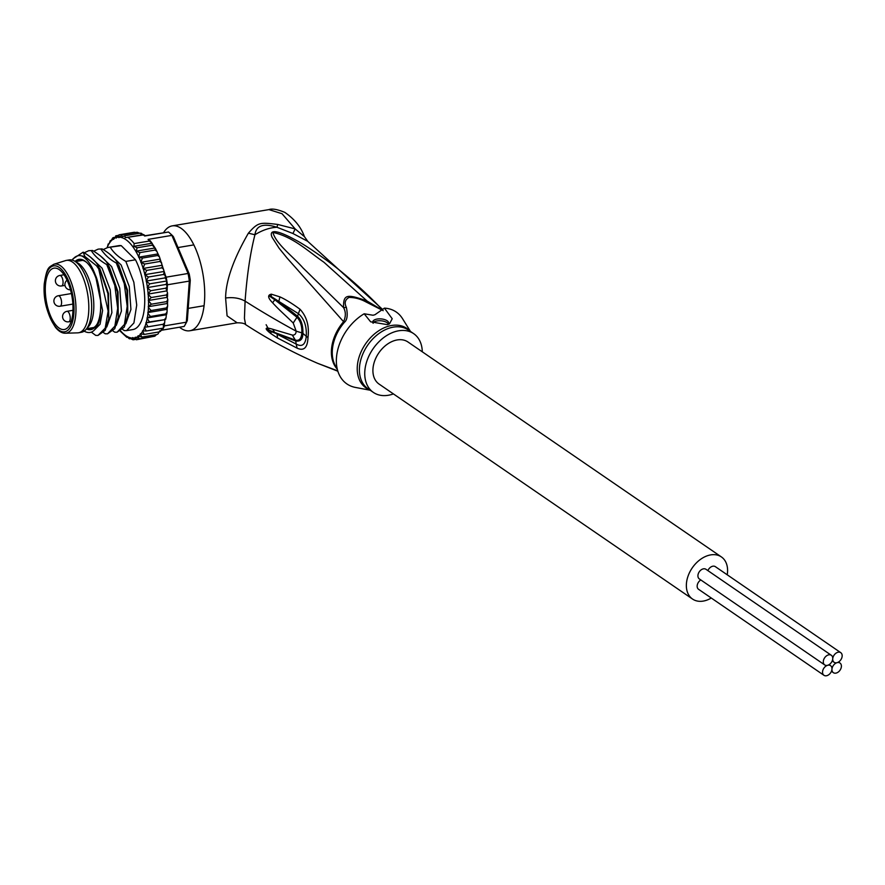 <?xml version="1.0" encoding="UTF-8"?>
<svg xmlns="http://www.w3.org/2000/svg" width="885" height="885" viewBox="0 0 885 885"><rect width="100%" height="100%" fill="white"/><g stroke="black" fill="none" stroke-linecap="round" stroke-linejoin="round"><path stroke-width="1.33" d="M827.641 665.288A5.852 4.093 124.4 0 0 822.961 669.945A5.852 4.093 124.4 0 0 823.957 675.299A5.852 4.093 124.4 0 0 826.878 675.664A5.852 4.093 124.4 0 0 831.966 669.16A5.852 4.093 124.4 0 0 830.572 665.653A5.852 4.093 124.4 0 0 827.641 665.288A5.852 4.093 124.4 0 0 832.73 658.783A5.852 4.093 124.4 0 0 831.336 655.276A5.852 4.093 124.4 0 0 828.404 654.911A5.852 4.093 124.4 0 0 823.725 659.568A5.852 4.093 124.4 0 0 824.709 664.923A5.852 4.093 124.4 0 0 827.641 665.288M823.957 675.299L698.575 589.31A5.852 4.093 -55.6 0 1 697.325 584.786A5.852 4.093 -55.6 0 1 700.809 579.952M831.966 669.16A5.852 4.093 124.4 0 0 833.371 672.677A5.852 4.093 124.4 0 0 836.303 673.031A5.852 4.093 124.4 0 0 840.982 668.385A5.852 4.093 124.4 0 0 839.987 663.031A5.852 4.093 124.4 0 0 837.066 662.666A5.852 4.093 124.4 0 0 831.966 669.16M824.709 664.923L699.338 578.934A5.852 4.093 -55.6 0 1 698.342 573.58A5.852 4.093 -55.6 0 1 703.022 568.933A5.852 4.093 -55.6 0 1 705.953 569.287L831.336 655.276M707.889 570.626A5.852 4.093 -55.6 0 1 712.436 566.3A5.852 4.093 -55.6 0 1 715.368 566.665L840.75 652.654A5.852 4.093 124.4 0 0 837.818 652.289A5.852 4.093 124.4 0 0 832.73 658.783A5.852 4.093 124.4 0 0 834.135 662.301A5.852 4.093 124.4 0 0 837.066 662.666A5.852 4.093 124.4 0 0 841.746 658.009A5.852 4.093 124.4 0 0 840.75 652.654M692.535 599.045L379.079 384.079A25.521 17.855 -55.6 0 1 374.764 360.704A25.521 17.855 -55.6 0 1 395.175 340.393A25.521 17.855 -55.6 0 1 407.952 341.975L721.408 556.942A25.521 17.855 124.4 0 0 708.631 555.36A25.521 17.855 124.4 0 0 688.209 575.67A25.521 17.855 124.4 0 0 692.535 599.045A25.521 17.855 124.4 0 0 705.312 600.627A25.521 17.855 124.4 0 0 711.274 598.028M727.216 574.796A25.521 17.855 124.4 0 0 721.408 556.942M72.847 312.427A31.108 13.043 -99.6 0 0 67.747 281.74A31.108 13.043 -99.6 0 0 54.04 268.144A31.108 13.043 -99.6 0 0 45.434 285.235A31.108 13.043 80.4 0 0 50.589 316.034A31.108 13.043 80.4 0 0 64.362 329.497A31.108 13.043 80.4 0 0 72.847 312.427M53.764 264.294L65.523 260.61A36.694 15.388 -99.6 0 1 66.386 260.4A36.694 15.388 -99.6 0 1 82.593 276.352A36.694 15.388 -99.6 0 1 88.644 312.626A36.694 15.388 80.4 0 1 78.555 332.771A36.694 15.388 80.4 0 1 77.67 332.86L65.357 333.225A35.002 14.68 80.4 0 0 75.822 313.921A35.002 14.68 -99.6 0 0 69.694 278.498A35.002 14.68 -99.6 0 0 53.764 264.294C49.007 267.602 47.071 265.92 44.25 283.864C43.111 299.318 46.861 313.821 55.501 327.384C58.797 331.377 62.083 333.324 65.357 333.225M74.583 261.108L77.969 263.077A34.028 14.271 -99.6 0 1 93.655 310.414A34.028 14.271 80.4 0 1 88.633 326.443L86.077 329.419A36.694 15.388 80.4 0 0 91.498 312.139A36.694 15.388 -99.6 0 0 74.583 261.108A36.694 15.388 -99.6 0 0 69.24 259.925L66.386 260.4M86.077 329.419A36.694 15.388 80.4 0 1 81.42 332.284L78.555 332.771M382.143 310.137L366.025 301.951C360.46 298.942 354.797 297.426 349.033 297.426C345.073 299.672 344.188 303.002 346.378 307.427C347.916 314.971 347.263 319.939 344.42 322.295A7.445 0.83 40.8 0 1 343.579 321.697L287.16 258.143L279.107 248.231L272.115 237.346C270.976 234.813 271.02 233.109 272.248 232.213C274.981 230.476 282.614 232.998 295.147 239.78C302.559 243.574 313.688 250.875 328.534 261.695C342.606 271.883 367.474 293.521 383.172 310.668L367.142 301.077L323.855 262.181C308.29 251.484 293.234 236.771 272.912 232.423L272.248 232.213M163.493 232.799A53.177 22.291 80.4 0 1 172.232 225.874A53.177 22.291 80.4 0 1 195.718 248.995A53.177 22.291 80.4 0 1 204.479 301.553A53.177 22.291 80.4 0 1 189.877 330.747A53.177 22.291 80.4 0 1 179.522 327.218M189.877 330.747L237.147 322.804L227.08 315.856L225.598 298.002C233.109 297.039 239.603 298.079 245.09 301.143C246.981 275.18 250.267 253.055 254.946 234.757C256.141 225.476 263.476 222.987 276.972 227.268L292.924 233.507L307.715 241.328L382.785 309.595M172.232 225.874L268.94 209.601L282.027 213.705L295.17 228.927L277.746 224.447C259.781 222.312 258.21 222.08 248.386 233.186C233.375 259.261 225.786 280.866 225.598 298.002M296.187 331.222L301.829 332.849C302.139 326.2 300.513 321.012 296.973 317.295L293.223 323.014L296.187 331.222C295.944 334.021 294.672 335.304 292.349 335.072L295.734 341.013L270.898 331.488C263.94 328.158 265.201 328.501 274.682 332.495L295.313 340.083L295.734 341.013M237.147 322.804C241.682 322.782 244.514 323.379 245.621 324.618L244.437 318.423L245.09 301.143A915.521 418.992 -175.8 0 0 296.187 331.178L301.829 332.849M337.749 370.87L317.715 363.348L337.86 371.224M272.635 302.825L274.793 299.738L296.929 317.25L297.592 316.277L293.223 323.014C284.594 314.485 280.202 311.055 272.635 302.825C267.79 297.847 267.37 294.97 271.374 294.185L279.937 296.884C285.512 299.395 292.205 303.522 300.015 309.252C306.752 316.576 309.407 325.99 307.991 337.495C307.56 347.728 303.942 351.279 297.128 348.159L296.154 344.055L277.049 334.165L277.591 338.037L297.128 348.159M277.591 338.037L271.075 333.756L270.898 331.488L274.682 332.495L272.724 329.264C263.52 326.443 265.046 329.098 271.075 333.756M272.724 329.264L292.349 335.072L295.313 340.083C299.185 341.112 301.354 338.734 301.829 332.937L302.913 333.368C302.869 339.099 300.491 341.654 295.789 341.024L296.154 344.055C302.028 347.285 305.402 344.719 306.287 336.355L302.913 333.368C303.079 325.47 301.309 319.784 297.592 316.277L298.411 313.666C304.174 318.6 306.796 326.156 306.287 336.355L307.991 337.495M300.015 309.252L298.411 313.666L278.819 301.398L297.537 316.233M271.374 294.185L271.153 296.486L278.819 301.398L279.937 296.884M271.153 296.486L274.793 299.738C268.586 295.568 267.381 294.484 271.153 296.486M307.792 241.384L304.407 236.627L295.17 228.927L292.924 233.507M268.94 209.601C272.049 208.406 277.337 209.325 284.804 212.367C294.55 219.093 301.088 227.18 304.407 236.627L304.396 236.594M364.166 313.777L373.061 315.248L374.941 314.728L384.422 308.135L392.21 318.744L389.455 323.921L387.464 324.662L370.649 321.819L364.166 313.777A43.608 30.499 124.4 0 0 336.466 357.761A43.608 30.499 124.4 0 0 355.383 387.42L370.184 390.23M387.84 324.552A7.976 3.651 4.2 0 0 388.648 323.113A7.976 3.651 4.2 0 0 384.411 319.518A7.976 3.651 4.2 0 0 375.981 319.308A7.976 3.651 4.2 0 0 372.729 321.952A7.976 3.651 4.2 0 0 373.149 323.279M410.485 331.466L402.531 318.666A43.608 30.499 124.4 0 0 384.422 308.135M393.416 393.913A35.632 24.913 -55.6 0 1 373.37 392.409A35.632 24.913 -55.6 0 1 364.83 371.014A35.632 24.913 -55.6 0 1 383.448 337.805A35.632 24.913 -55.6 0 1 413.671 333.645A35.632 24.913 -55.6 0 1 422.289 351.81M372.939 322.914A7.976 3.651 -175.8 0 1 375.848 321.2A7.976 3.651 -175.8 0 1 388.305 324.043M346.378 307.427L343.557 307.637C345.913 311.852 345.924 316.542 343.579 321.697A37.347 26.119 124.4 0 0 331.51 349.121L331.51 349.121A37.347 26.119 124.4 0 0 331.477 349.475A37.347 26.119 124.4 0 0 337.296 369.189M366.025 301.951L367.142 301.077C346.455 293.555 343.291 294.473 343.557 307.637L303.046 267.956C292.072 255.732 275.866 243.696 272.912 232.423M266.142 324.718L269.051 330.149M83.511 330.514L84.838 331.521C90.204 334.043 94.407 331.941 97.427 325.238C99.684 322.063 100.802 314.164 100.79 301.542C99.474 288.621 97.682 279.837 95.392 275.18C91.697 265.168 87.161 258.752 81.763 255.953A39.349 16.494 -99.6 0 0 72.304 260.113M81.763 255.953L84.905 256.506L96.476 265.732L98.722 268.918A42.546 17.833 -99.6 0 0 97.394 266.197L98.456 266.009C95.514 261.042 90.425 256.418 83.168 252.159L84.905 256.506M83.168 252.159L72.913 258.918L72.249 260.101M146.987 318.003L150.483 316.487L147.95 313.456L148.094 312.217L151.136 310.535L148.426 307.571L148.481 306.254L151.379 304.186L166.623 301.619L167.53 303.057L167.63 305.967L166.369 307.969L167.132 309.02L167.055 311.985L165.716 313.932L166.358 314.551L166.081 317.582L164.676 319.385L165.218 319.585L145.815 322.914L149.432 321.941L146.987 318.003L166.026 314.806M151.379 304.186L148.271 300.524L151.224 297.537L147.928 294.119L150.671 290.723L147.22 287.603L149.72 283.842L146.136 281.087L148.392 277.027L144.698 274.682L146.722 270.39L142.95 268.487L144.709 264.029L140.781 262.347L142.419 258.077L138.591 257.203L139.863 252.623L136.257 251.13L137.109 247.767L133.845 246.318L134.188 243.574L149.421 241.019L152.165 243.231L152.342 245.2L155.472 248.541L159.455 256.893L165.418 275.39L165.174 277.879L166.867 280.965A53.177 22.291 80.4 0 1 167.442 284.771L189.335 281.087A53.177 22.291 -99.6 0 0 188.074 273.476L189.213 273.919L173.383 236.638A51.053 21.406 -99.6 0 0 170.871 234.116L169.068 232.501A53.177 22.291 -99.6 0 0 168.493 232.014L144.686 236.018A53.177 22.291 -99.6 0 0 143.304 234.945L125.161 237.7L124.973 235.731L121.942 236.937L121.931 234.835L118.9 237.678L118.977 234.835L116.289 238.065L116.178 235.742L113.59 239.381L113.579 237.523L114.198 237.412M127.318 337.074L129.608 338.767M129.852 338.258L132.916 339.751M134.885 339.508L133.469 339.751L132.695 337.55L136.412 339.751L135.294 337.174L139.222 338.855L137.994 335.846L141.821 337.074L140.361 333.745L144.178 334.441L142.474 330.857L146.257 331.001L144.31 327.229L148.027 326.808L145.815 322.914M149.421 241.019A53.177 22.291 -99.6 0 0 148.083 239.381L171.889 235.377A53.177 22.291 -99.6 0 0 170.197 233.574A53.177 22.291 -99.6 0 0 169.068 232.501M86.476 328.966A35.632 14.934 -99.6 0 0 96.896 324.518A35.632 14.934 -99.6 0 0 100.547 310.071A35.632 14.934 -99.6 0 0 87.172 262.911A35.632 14.934 -99.6 0 0 86.409 262.192A35.632 14.934 -99.6 0 0 75.114 261.407M88.954 328.324A34.559 14.492 -99.6 0 0 91.542 328.423A34.559 14.492 -99.6 0 0 97.184 323.976M86.863 262.613A34.559 14.492 -99.6 0 0 80.07 260.256A34.559 14.492 -99.6 0 0 77.659 261.197M190.275 280.279L187.321 320.514L186.315 322.195L164.422 325.879A53.177 22.291 80.4 0 1 163.404 328.114A53.177 22.291 80.4 0 1 162.287 330.116L184.18 326.432A53.177 22.291 -99.6 0 0 184.711 325.536A53.177 22.291 -99.6 0 0 186.315 322.195L189.335 281.087L190.275 280.279A51.053 21.406 -99.6 0 0 189.213 273.919M184.711 325.536L185.894 323.423A51.053 21.406 -99.6 0 0 187.321 320.514M145.206 235.709L168.493 232.014M165.418 275.39L166.17 277.171L188.074 273.476L171.889 235.377L173.383 236.638M148.083 239.381L151.092 241.937M164.278 272.713L165.075 275.445L163.636 274.461L164.112 272.027M166.17 277.171A53.177 22.291 80.4 0 1 166.867 280.965L166.258 284.395L167.298 286.696L167.442 284.771M134.232 232.268L135.737 232.512M121.931 234.835L137.164 232.268L143.47 234.614L125.161 237.7M140.77 233.762L140.217 233.164L124.973 235.731M112.771 237.888L111.433 240.112M110.282 240.665L109.154 243.563A51.053 21.406 -99.6 0 1 110.824 241.273L111.211 240.156M112.594 238.032L113.579 237.523M115.703 235.886L117.716 235.476M118.977 234.835L134.21 232.279M108.213 243.928L107.273 247.601M109.154 243.563L108.722 244.271A51.053 21.406 -99.6 0 0 107.273 247.158M136.401 339.751L152.906 336.543M148.027 326.808L163.26 324.242L164.687 322.671L164.864 319.784M150.671 290.723L165.904 288.156L167.564 293.012L166.468 294.97L167.796 299.606L166.623 301.619M103.235 249.581L107.693 247.523L121.234 245.654L135.482 259.781A42.546 17.833 80.4 0 1 144.686 303.555A42.546 17.833 80.4 0 1 132.85 329.563L126.577 330.625L124.287 330.592L122.606 329.419M121.234 245.654A42.546 17.833 -99.6 0 0 118.734 245.665L107.693 247.523M138.591 257.203L157.63 253.995M139.863 252.623L155.096 250.057L156.999 251.462M136.257 251.13L155.085 247.966L155.096 250.057M150.262 240.731L155.085 247.966M137.109 247.767L152.342 245.2M133.845 246.318L152.165 243.231M162.375 265.743L161.955 267.823L163.625 269.305M160.251 259.559L159.942 261.473L161.712 262.989M158.028 254.249L157.652 255.511L159.455 256.893M148.392 277.027L163.636 274.461M144.698 274.682L163.769 271.518M146.722 270.39L161.955 267.823M142.95 268.487L161.988 265.29M144.709 264.029L159.942 261.473M140.781 262.347L159.831 259.15M142.419 258.077L157.652 255.511M146.136 281.087L165.174 277.879M149.72 283.842L166.867 280.965M147.22 287.603L166.258 284.395M167.143 290.28L167.298 286.696M165.904 288.156L166.955 286.751L167.088 289.572M164.433 323.268L164.422 325.879M162.287 330.116L161.391 330.26L161.479 328.435M160.285 331.499L161.391 330.26M161.048 330.315L159.411 331.875L159.798 330.758L159.411 331.875L144.178 334.441M159.2 331.908L157.862 334.132M156.424 334.607L154.93 336.134M141.821 337.074L157.054 334.508M139.222 338.855L154.455 336.289M146.257 331.001L163.404 328.114L163.349 324.231M163.26 324.242L164.212 324.021L163.26 324.242M149.432 321.941L165.218 319.585M150.483 316.487L165.716 313.932L166.358 314.551M147.795 312.571L166.834 309.374M167.63 305.967L167.132 309.02M151.136 310.535L166.369 307.969M148.226 306.719L167.265 303.511M167.796 299.606L167.53 303.057M148.271 300.524L167.309 297.327M167.564 293.012L167.53 296.774M151.224 297.537L166.468 294.97M166.988 290.866L147.928 294.119M84.197 252.789L88.655 250.72L92.549 250.477L88.655 250.72M93.71 251.185L98.169 249.127L102.074 248.884L98.169 249.127M98.722 268.918L108.147 311.122L105.204 328.125L98.003 335.426L105.204 330.337L108.755 318.777L107.904 293.621L98.456 266.009M99.762 268.42L108.501 293.477L108.755 318.777M109.275 266.816L118.026 291.884L118.269 317.173L117.417 291.95L107.981 264.416C106.078 260.345 100.934 255.699 92.549 250.477M118.8 265.223L127.551 290.28L127.794 315.58L126.953 290.424L117.506 262.812C114.552 257.812 109.408 253.165 102.074 248.884M100.879 249.083C104.895 255.057 110.039 259.703 116.311 263.011L124.254 283.576L127.197 306.31L124.453 324.419L117.052 332.229L124.254 327.14L127.794 315.58M91.354 250.687C94.418 255.776 99.562 260.422 106.786 264.615L114.807 285.435L117.683 308.29L114.873 326.156L107.528 333.822L114.74 328.711L118.269 317.173M98.003 335.426L95.724 335.404L91.354 332.14M106.786 264.615L107.981 264.416M107.528 333.822L105.238 333.8L103.567 332.627M116.311 263.011L117.506 262.812M117.052 332.229L114.762 332.196L113.092 331.023M110.404 247.479C113.468 252.579 118.612 257.225 125.836 261.407L135.482 259.781M125.836 261.407L133.845 282.238L136.721 305.082L133.923 322.948L126.577 330.625M95.392 275.18L102.594 310.558L100.06 324.275L94.208 330.227M90.535 257.192L102.096 268.199L110.227 289.793L111.886 312.67L106.786 326.963M100.06 255.588L111.621 266.595L119.752 288.2L121.411 311.077L116.3 325.359M109.574 253.995L121.145 264.991L129.276 286.596L130.925 309.473L125.825 323.755M96.476 265.732L97.394 266.197M84.241 331.101A39.349 16.494 -99.6 0 0 84.838 331.521M59.561 296.276A5.321 2.235 -99.6 0 0 58.333 295.745A5.321 5.321 0 0 0 55.467 304.772A5.321 5.321 0 0 0 60.103 306.232A5.321 2.235 -99.6 0 0 61.563 302.006A5.321 2.235 -99.6 0 0 59.561 296.276M68.222 311.852A5.321 2.235 -99.6 0 0 66.995 311.321A5.321 5.321 0 0 0 64.129 320.337A5.321 5.321 0 0 0 68.753 321.808A5.321 2.235 -99.6 0 0 70.225 317.571A5.321 2.235 -99.6 0 0 68.222 311.852M61.054 275.998A5.321 2.235 -99.6 0 0 59.826 275.467A5.321 5.321 0 0 0 56.961 284.494A5.321 5.321 0 0 0 61.585 285.955A5.321 2.235 -99.6 0 0 63.056 281.729A5.321 2.235 -99.6 0 0 61.054 275.998M73.875 313.434A33.42 14.016 80.4 0 1 56.961 328.468A33.42 14.016 80.4 0 1 44.416 284.218A33.42 14.016 -99.6 0 1 61.319 269.195A33.42 14.016 -99.6 0 1 73.875 313.434M344.42 322.295A37.225 26.03 124.4 0 0 332.384 349.63A37.225 26.03 124.4 0 0 332.362 349.984A37.225 26.03 124.4 0 0 337.119 368.414M413.671 333.645L408.317 329.983A35.632 24.913 124.4 0 0 378.105 334.143A35.632 24.913 124.4 0 0 359.476 367.352A35.632 24.913 124.4 0 0 359.454 367.806A35.632 24.913 124.4 0 0 368.016 388.747L373.37 392.409M369.488 389.754A36.075 25.234 -55.6 0 1 357.286 366.678A36.075 25.234 -55.6 0 1 357.319 366.213A36.075 25.234 -55.6 0 1 378.36 331.023A36.075 25.234 -55.6 0 1 409.788 330.99M248.386 233.186L254.946 234.757A52.115 36.451 -55.6 0 1 276.972 227.268L277.746 224.447M138.458 256.318A51.053 21.406 -99.6 0 0 129.276 242.512A51.053 21.406 -99.6 0 0 119.132 237.158M128.071 237.512A53.177 22.291 80.4 0 1 131.157 240.145A53.177 22.291 80.4 0 1 131.334 240.311A53.177 22.291 80.4 0 1 134.188 243.574M120.747 331.034A51.053 21.406 -99.6 0 0 122.307 332.716A51.053 21.406 -99.6 0 0 132.451 338.081M113.191 239.061A51.053 21.406 -99.6 0 0 111.322 240.731M115.869 237.645A51.053 21.406 -99.6 0 0 113.734 238.696M118.524 237.158A51.053 21.406 -99.6 0 0 116.455 237.468M147.319 317.759A51.053 21.406 -99.6 0 0 147.95 313.456M146.169 322.782A51.053 21.406 -99.6 0 0 147.098 318.888M144.675 327.207A51.053 21.406 -99.6 0 0 145.881 323.788M142.861 330.957A51.053 21.406 -99.6 0 0 144.31 328.07M140.759 333.955A51.053 21.406 -99.6 0 0 142.43 331.665M138.392 336.167A51.053 21.406 -99.6 0 0 140.272 334.508M135.715 337.583A51.053 21.406 -99.6 0 0 137.861 336.543M133.071 338.081A51.053 21.406 -99.6 0 0 135.128 337.76M148.094 312.217A51.053 21.406 -99.6 0 0 148.426 307.571M148.481 306.254A51.053 21.406 -99.6 0 0 148.525 301.354M148.492 299.971A51.053 21.406 -99.6 0 0 148.215 294.893M148.105 293.488A51.053 21.406 -99.6 0 0 147.541 288.311M147.341 286.895A51.053 21.406 -99.6 0 0 146.479 281.718M146.202 280.313A51.053 21.406 -99.6 0 0 145.074 275.235M144.72 273.852A51.053 21.406 -99.6 0 0 143.337 268.952M142.916 267.635A51.053 21.406 -99.6 0 0 141.213 262.768M140.726 261.54A51.053 21.406 -99.6 0 0 138.989 257.447M829.101 664.635L830.572 665.653M831.424 671.339L833.371 672.677M838.515 662.013L839.987 663.031M832.188 660.962L834.135 662.301M71.408 293.543L58.333 295.745M72.968 310.314L66.995 311.321M67.072 280.213A5.321 5.321 0 0 0 70.512 289.804M64.03 274.759L59.826 275.467M64.992 285.39L61.585 285.955M71.22 321.388L68.753 321.808M72.869 304.086L60.103 306.232M75.402 261.584L82.648 260.356M86.697 328.7L93.943 327.483M178.018 247.557L193.848 244.891M188.206 308.389L204.081 305.723M245.621 324.618C268.752 339.641 292.78 352.551 317.715 363.348M120.349 331.278L126.82 337.307M128.845 338.457L129.719 338.855M145.428 235.886L143.812 234.713M140.914 233.175L141.777 233.563M167.055 311.985L166.745 314.109M166.081 317.582L165.661 319.341M164.687 322.671L164.212 324.021"/></g></svg>

